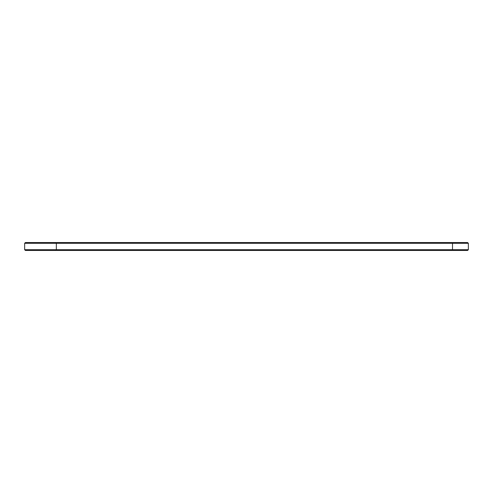<?xml version="1.0" encoding="UTF-8"?>
<svg xmlns="http://www.w3.org/2000/svg" width="493" height="493" viewBox="0 0 493 493"><rect width="100%" height="100%" fill="white"/><g stroke="black" fill="none" stroke-linecap="round" stroke-linejoin="round"><path stroke-width="0.74" d="M468.35 249.698L452.506 249.698L452.506 250.462L467.592 250.462L468.35 249.698L468.35 243.302L467.592 242.538L25.408 242.538L24.65 243.302L24.65 249.698L25.408 250.462L55.58 250.462L56.344 249.698L24.65 249.698M468.35 243.302L56.344 243.302L55.58 242.538M452.506 242.538L452.506 249.698L56.344 249.698L56.344 243.302L24.65 243.302M56.344 249.698L55.58 250.462L452.506 250.462"/></g></svg>
